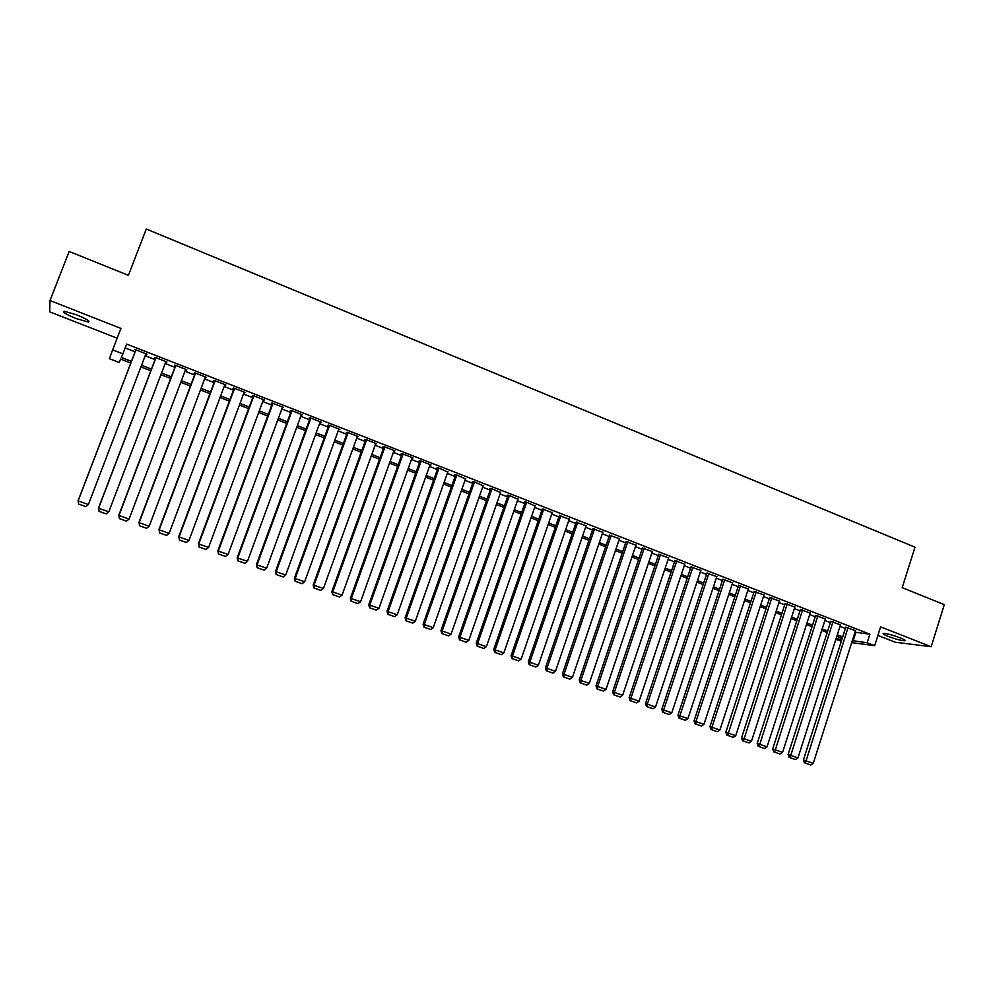 <?xml version="1.0" encoding="UTF-8"?>
<svg xmlns="http://www.w3.org/2000/svg" width="994" height="994" viewBox="0 0 994 994"><rect width="100%" height="100%" fill="white"/><g stroke="black" fill="none" stroke-linecap="round" stroke-linejoin="round"><path stroke-width="1.49" d="M76.053 318.54L88.342 322.081C90.553 321.447 86.64 319.024 76.6 314.825L64.25 311.259C62.088 311.942 66.014 314.365 76.053 318.54M888.04 636.359C895.495 639.105 901.036 640.571 904.689 640.782C906.019 640.546 904.54 639.564 900.253 637.825C892.761 635.079 887.195 633.6 883.567 633.402C882.237 633.638 883.728 634.632 888.04 636.359M130.81 363.021L120.609 359.07L119.131 362.475L109.39 358.71L112.657 349.876L122.883 353.852L121.318 357.442L131.444 361.369M877.901 635.439L895.246 642.223L931.167 646.734L944.3 604.638L902.204 587.653L914.989 547.172L146.267 229.018L128.4 275.35L69.182 251.445L49.998 300.536L49.7 311.843L117.155 338.196M841.309 641.229L835.867 639.304M145.696 354.423L146.95 354.175L134.898 349.478L135.606 350.484M165.663 362.201L166.905 361.953L154.952 357.293L154.579 357.877L155.573 358.275M185.48 369.93L186.698 369.681L174.845 365.046L174.41 365.606L175.391 365.991M205.137 377.583L206.354 377.335L194.575 372.75L194.091 373.284L195.06 373.657M224.644 385.187L225.849 384.939L214.17 380.391L213.611 380.888L214.592 381.274M244.015 392.742L245.207 392.493L233.615 387.971L232.994 388.443L233.963 388.828M263.224 400.234L264.416 399.973L252.911 395.488L252.227 395.947L253.184 396.32M282.308 407.664L283.489 407.416L272.058 402.955L271.325 403.39L272.269 403.75M301.232 415.045L302.412 414.784L291.068 410.373L290.273 410.771L291.217 411.143M320.031 422.363L321.186 422.115L309.942 417.728L309.084 418.101L310.016 418.462M338.681 429.632L339.836 429.383L328.666 425.022L327.747 425.382L328.679 425.743M357.194 436.851L358.337 436.602L347.254 432.278L346.285 432.601L347.204 432.962M375.57 444.02L376.701 443.759L365.705 439.472L364.674 439.77L365.593 440.131M384.069 446.629L331.847 591.629L342.085 595.12L394.034 450.518L393.835 451.139L394.941 450.866L384.019 446.604L382.938 446.89L383.846 447.238M411.926 458.159L413.044 457.923L402.197 453.699L401.067 453.96L401.974 454.308M429.917 465.13L431.011 464.931L420.251 460.731L419.07 460.967L419.965 461.315M447.785 472.051L438.168 467.727L436.925 467.938L437.82 468.273M465.503 478.934L455.948 474.66L454.668 474.846L455.55 475.194M483.109 485.768L473.616 481.543L472.274 481.705L473.156 482.053M500.578 492.552L491.148 488.377L489.756 488.526L490.626 488.862M517.924 499.286L508.555 495.161L507.114 495.285L507.984 495.621M535.145 505.983L525.838 501.908L524.347 502.007L525.217 502.343M552.254 512.631L542.314 509.003M569.227 519.228L559.299 515.625M586.087 525.789L576.172 522.198M602.824 532.299L592.921 528.733M619.448 538.76L609.546 535.207M635.949 545.184L626.058 541.643M652.35 551.558L642.459 548.042M668.627 557.895L658.749 554.391M684.791 564.182L674.926 560.691M700.845 570.432L690.992 566.953M716.786 576.644L706.945 573.178M732.615 582.807L722.787 579.353M748.345 588.933L738.53 585.478M763.964 595.008L754.16 591.579M779.47 601.047L769.679 597.63M794.889 607.048L785.098 603.631M810.185 613.012L800.418 609.608M825.393 618.939L815.639 615.534M840.489 624.816L830.748 621.424M855.002 632.196L869.887 634.197L126.636 344.098L122.883 353.852M125.157 347.937L135.097 351.814M145.199 355.753L155.064 359.592M165.166 363.531L174.894 367.32M184.983 371.247L194.563 374.974M204.64 378.9L214.095 382.578M224.159 386.504L233.478 390.133M243.53 394.046L252.7 397.625M262.751 401.526L271.797 405.055M281.824 408.956L290.745 412.435M300.76 416.337L309.544 419.754M319.559 423.655L328.206 427.022M338.208 430.924L346.744 434.241M356.722 438.13L365.133 441.411M375.111 445.287L383.386 448.518M393.351 452.394L401.514 455.575M411.466 459.452L419.505 462.583M429.445 466.459L437.372 469.541M447.3 473.405L455.103 476.449M465.018 480.313L472.709 483.308M482.612 487.159L490.191 490.117M500.081 493.968L507.549 496.876M517.427 500.715L524.782 503.585M534.648 507.425L541.892 510.245M551.745 514.084L558.876 516.868M568.73 520.694L575.75 523.428M585.578 527.267L592.499 529.964M602.314 533.778L609.136 536.437M618.939 540.251L625.648 542.873M635.452 546.688L642.049 549.26M651.84 553.074L658.339 555.609M668.117 559.411L674.528 561.908M684.282 565.71L690.594 568.158M700.335 571.96L706.548 574.37M716.276 578.173L722.389 580.546M732.118 584.335L738.132 586.684M747.836 590.461L753.763 592.772M763.467 596.537L769.294 598.81M778.973 602.588L784.713 604.824M794.392 608.589L800.046 610.788M809.7 614.553L815.254 616.715M824.896 620.467L830.375 622.604M840.005 626.357L845.385 628.457M855.499 630.656L845.77 627.276M112.657 349.876L120.92 328.405L49.998 300.536M869.887 634.197L867.166 642.758L874.67 645.665L851.696 642.609M931.167 646.734L880.609 626.879L874.67 645.665M842.229 638.347L836.836 636.259M827.194 632.519L821.715 630.407M812.061 626.667L806.482 624.505M796.815 620.765L791.149 618.579M781.47 614.826L775.718 612.602M766.026 608.85L760.186 606.588M750.47 602.836L744.543 600.538M734.814 596.773L728.788 594.437M719.06 590.672L712.934 588.299M703.18 584.534L696.956 582.124M687.202 578.346L680.878 575.899M671.112 572.122L664.688 569.637M654.909 565.847L648.386 563.325M638.595 559.535L631.973 556.975M622.157 553.173L615.448 550.577M605.619 546.775L598.798 544.128M588.957 540.326L582.024 537.642M572.184 533.828L565.151 531.107M555.286 527.292L548.141 524.534M538.263 520.707L531.02 517.899M521.129 514.072L513.774 511.227M503.871 507.4L496.404 504.505M486.488 500.665L478.909 497.733M468.982 493.894L461.278 490.912M451.351 487.072L443.535 484.041M433.583 480.201L425.656 477.12M415.691 473.268L407.639 470.162M397.675 466.298L389.499 463.129M379.522 459.278L371.222 456.06M361.232 452.195L352.808 448.94M342.806 445.063L334.257 441.758M324.243 437.882L315.583 434.527M305.556 430.651L296.746 427.246M286.719 423.357L277.786 419.903M267.734 416.014L258.676 412.51M248.612 408.609L239.417 405.055M229.353 401.154L220.022 397.55M209.945 393.649L200.477 389.983M190.388 386.082L180.771 382.355M170.67 378.453L160.929 374.676M150.815 370.762L140.924 366.935M836.053 638.695L841.881 639.453M852.33 640.608L867.166 642.758M141.558 365.283L151.448 369.109M161.55 373.023L171.303 376.801M181.393 380.714L190.997 384.442M201.086 388.343L210.554 392.009M220.631 395.91L229.962 399.526M240.026 403.427L249.221 406.993M259.272 410.882L268.33 414.399M278.382 418.288L287.316 421.742M297.343 425.631L306.14 429.035M316.167 432.924L324.839 436.279M334.841 440.156L343.39 443.461M353.392 447.337L361.804 450.605M371.793 454.469L380.093 457.687M390.07 461.551L398.246 464.72M408.211 468.572L416.262 471.69M426.215 475.554L434.142 478.623M444.094 482.475L451.897 485.507M461.837 489.346L469.528 492.328M479.456 496.168L487.035 499.112M496.95 502.952L504.418 505.847M514.308 509.673L521.676 512.531M531.554 516.358L538.81 519.166M548.676 522.993L555.82 525.751M565.673 529.566L572.706 532.299M582.559 536.114L589.479 538.798M599.32 542.6L606.141 545.246M615.957 549.048L622.679 551.658M632.482 555.447L639.105 558.019M648.896 561.809L655.419 564.331M665.197 568.121L671.609 570.606M681.387 574.395L687.699 576.843M697.465 580.62L703.677 583.031M713.419 586.808L719.544 589.181M729.285 592.946L735.311 595.282M745.028 599.047L750.967 601.345M760.671 605.11L766.511 607.371M776.202 611.124L781.955 613.348M791.634 617.1L797.287 619.287M806.954 623.039L812.533 625.189M822.187 628.929L827.667 631.053M837.308 634.793L842.701 636.881M855.809 632.507L853.125 640.919M357.567 436.291L357.343 436.913M339.116 429.097L338.892 429.719M320.528 421.854L320.304 422.475M301.803 414.56L301.58 415.181M282.942 407.205L282.706 407.826M263.932 399.787L263.708 400.42M244.785 392.319L244.549 392.953M225.501 384.802L225.265 385.436M206.056 377.223L205.82 377.857M186.474 369.582L186.238 370.215M166.731 361.891L166.495 362.524M146.851 354.137L146.603 354.771M855.561 630.457L813.266 763.342L803.425 759.963L804.506 762.82L810.731 764.982L804.506 762.82M845.832 627.077L803.425 759.963M848.068 627.537L805.389 763.081M810.731 764.982L813.266 763.342M840.564 624.617L797.971 757.875L788.105 754.496L789.186 757.353L795.436 759.528L789.186 757.353M830.81 621.225L788.105 754.496M833.022 621.672L790.056 757.614M795.436 759.528L797.971 757.875M825.455 618.728L782.564 752.383L772.698 748.991L773.767 751.862L780.029 754.036L773.767 751.862M815.701 615.323L772.698 748.991M817.876 615.771L774.624 752.11M780.029 754.036L782.564 752.383M810.259 612.801L767.057 746.842L757.179 743.45L758.236 746.32L764.523 748.519L758.236 746.32M800.493 609.384L757.179 743.45M802.618 609.819L759.081 746.569M764.523 748.519L767.057 746.842M794.951 606.837L751.452 741.275L741.549 737.871L742.605 740.754L748.917 742.953L742.605 740.754M785.173 603.408L741.549 737.871M787.26 603.83L743.425 740.99M748.917 742.953L751.452 741.275M779.544 600.823L735.734 735.659L725.819 732.255L726.862 735.138L733.199 737.349L726.862 735.138M769.754 597.394L725.819 732.255M771.804 597.804L727.67 735.374M733.199 737.349L735.734 735.659M764.038 594.785L719.904 730.006L709.977 726.602L711.021 729.497L717.37 731.708L711.021 729.497M754.235 591.343L709.977 726.602M756.248 591.741L711.952 727.173L711.803 729.72M717.37 731.708L719.904 730.006M748.42 588.684L703.976 724.328L694.036 720.911L695.054 723.806L701.441 726.03L695.054 723.806M738.604 585.242L694.036 720.911M740.567 585.628L695.974 721.458L695.837 724.03M701.441 726.03L703.976 724.328M732.702 582.559L687.935 718.6L677.97 715.183L678.989 718.078L685.388 720.302L678.989 718.078M722.874 579.092L677.97 715.183M724.8 579.477L679.871 715.717L679.747 718.302M685.388 720.302L687.935 718.6M716.873 576.383L671.782 712.822L661.805 709.405L662.812 712.313L669.235 714.549L662.812 712.313M707.032 572.917L661.805 709.405M708.908 573.289L663.657 709.927L663.557 712.524M669.235 714.549L671.782 712.822M700.932 570.171L655.506 707.02L645.528 703.59L646.522 706.51L652.971 708.747L646.522 706.51M691.079 566.679L645.528 703.59M692.917 567.052L647.33 704.1L647.243 706.709M652.971 708.747L655.506 707.02M684.878 563.909L639.13 701.168L629.127 697.738L630.121 700.658L636.582 702.907L630.121 700.658M675.025 560.417L629.127 697.738M676.815 560.765L630.892 698.235L630.817 700.857M636.582 702.907L639.13 701.168M668.714 557.609L622.629 695.278L612.627 691.849L613.596 694.769L620.082 697.03L613.596 694.769M658.848 554.105L612.627 691.849M660.6 554.441L614.342 692.321L614.292 694.968M620.082 697.03L622.629 695.278M652.449 551.272L606.029 689.351L596.002 685.91L596.959 688.842L603.47 691.116L596.959 688.842M642.571 547.744L596.002 685.91M644.261 548.079L597.68 686.369L597.63 689.028M603.47 691.116L606.029 689.351M636.061 544.874L589.293 683.375L579.253 679.933L580.21 682.866L586.746 685.152L580.21 682.866M626.17 541.332L579.253 679.933M627.823 541.668L580.881 680.381L580.869 683.052M586.746 685.152L589.293 683.375M619.56 538.45L572.445 677.361L562.393 673.92L563.337 676.852L569.897 679.138L563.337 676.852M609.657 534.884L562.393 673.92M611.26 535.207L563.983 674.342L563.971 677.026M569.897 679.138L572.445 677.361M602.936 531.964L555.484 671.31L545.42 667.856L546.352 670.801L552.937 673.1L546.352 670.801M593.033 528.398L545.42 667.856M594.586 528.709L546.961 668.266L546.961 670.962M552.937 673.1L555.484 671.31M586.199 525.441L538.4 665.21L528.311 661.755L529.23 664.7L535.841 666.999L529.23 664.7M576.296 521.85L528.311 661.755M577.787 522.161L529.802 662.141L529.839 664.862M535.841 666.999L538.4 665.21M569.351 518.868L521.191 659.072L511.09 655.605L511.997 658.562L518.632 660.873L511.997 658.562M559.436 515.265L511.09 655.605M560.877 515.563L512.531 655.978L512.581 658.711M518.632 660.873L521.191 659.072M552.378 512.258L503.859 652.884L493.745 649.417L494.639 652.375L501.299 654.686L494.639 652.375M542.451 508.617L493.745 649.417M543.842 508.928L495.136 649.765L495.198 652.524M501.299 654.686L503.859 652.884M535.281 505.586L486.401 646.647L476.275 643.18L477.157 646.137L483.842 648.473L477.157 646.137M525.354 501.933L476.275 643.18M526.696 502.243L477.617 643.516L477.704 646.274M483.842 648.473L486.401 646.647M518.073 498.876L468.82 640.372L458.681 636.893L459.551 639.863L466.261 642.199L459.551 639.863M508.133 495.198L458.681 636.893M509.413 495.497L459.973 637.216L460.073 639.999M466.261 642.199L468.82 640.372M500.727 492.117L451.102 634.048L440.951 630.569L441.821 633.538L448.542 635.887L441.821 633.538M490.787 488.414L440.951 630.569M492.018 488.713L442.206 630.867L442.318 633.663M448.542 635.887L451.102 634.048M483.27 485.308L433.26 627.674L423.096 624.195L423.953 627.177L430.7 629.525L423.953 627.177M473.318 481.581L423.096 624.195M474.486 481.879L424.301 624.481L424.426 627.289M430.7 629.525L433.26 627.674M465.677 478.449L415.293 621.262L405.117 617.771L405.962 620.765L412.734 623.126L405.962 620.765M455.724 474.685L405.117 617.771M456.842 475.008L406.26 618.032L406.409 620.865M412.734 623.126L415.293 621.262M447.959 471.541L397.19 614.801L387.001 611.31L387.834 614.304L394.63 616.665L387.834 614.304M438.006 467.752L387.001 611.31M439.05 468.075L388.095 611.546L388.269 614.404M394.63 616.665L397.19 614.801M430.116 464.583L378.962 608.291L368.749 604.799L369.569 607.794L376.403 610.167L369.569 607.794M420.164 460.756L368.749 604.799M421.145 461.079L369.793 605.023L369.979 607.881M376.403 610.167L378.962 608.291M412.137 457.575L360.586 601.73L350.373 598.239L351.168 601.233L358.026 603.619L351.168 601.233M402.185 453.699L350.373 598.239M403.104 454.047L351.354 598.438L351.565 601.32M358.026 603.619L360.586 601.73M384.926 446.965L332.779 591.803L332.642 594.636L339.526 597.021L333.015 594.71M339.526 597.021L342.085 595.12M331.847 591.629L332.642 594.636M375.794 443.399L323.435 588.473L313.197 584.969L313.967 587.976L320.876 590.386L313.967 587.976M365.817 439.51L313.197 584.969M366.624 439.82L314.067 585.118L314.315 588.038M320.876 590.386L323.435 588.473M357.418 436.242L304.661 581.763L294.398 578.259L295.156 581.266L302.089 583.689L295.156 581.266M347.428 432.34L294.398 578.259M348.173 432.638L295.206 578.396L295.491 581.328M302.089 583.689L304.661 581.763M338.904 429.023L285.725 575.004L275.462 571.5L276.208 574.52L283.166 576.942L276.208 574.52M328.902 425.121L275.462 571.5M329.598 425.395L276.22 571.612L276.518 574.569M283.166 576.942L285.725 575.004M320.254 421.742L266.665 568.208L256.39 564.679L257.123 567.711L264.106 570.146L257.123 567.711M310.252 417.84L256.39 564.679M310.873 418.089L257.073 564.778L257.396 567.76M264.106 570.146L266.665 568.208M301.468 414.423L247.456 561.349L237.168 557.82L237.877 560.852L244.897 563.3L237.877 560.852M291.441 410.522L237.168 557.82M292.012 410.733L237.79 557.895L238.138 560.889M244.897 563.3L247.456 561.349M282.532 407.043L228.098 554.441L217.798 550.912L218.494 553.944L225.539 556.404L218.494 553.944M272.505 403.129L217.798 550.912M273.015 403.328L218.369 550.962L218.73 553.969M225.539 556.404L228.098 554.441M263.46 399.6L208.591 547.47L198.788 543.966L198.974 546.986L206.031 549.446L198.974 546.986M253.42 395.687L198.278 543.942M253.868 395.861L198.788 543.966L199.173 546.998M206.031 549.446L208.591 547.47M244.251 392.108L188.947 540.463L179.057 536.934L179.293 539.978L186.387 542.438L179.293 539.978M234.199 388.194L178.622 536.922M234.584 388.343L179.057 536.934L179.467 539.978M186.387 542.438L188.947 540.463M224.88 384.566L169.142 533.393L159.189 529.827L159.462 532.908L166.582 535.381L159.462 532.908M214.828 380.64L158.804 529.852M215.151 380.764L159.189 529.827L159.612 532.896M166.582 535.381L169.142 533.393M205.373 376.962L149.187 526.261L139.148 522.682L139.483 525.776L146.627 528.274L139.483 525.776M195.309 373.036L138.837 522.72M195.557 373.135L139.148 522.682L139.607 525.764M146.627 528.274L149.187 526.261M185.716 369.296L129.071 519.079L118.969 515.476L119.342 518.607L126.511 521.104L119.342 518.607M175.64 365.357L118.708 515.538M175.826 365.432L118.969 515.476L119.442 518.582M126.511 521.104L129.071 519.079M165.911 361.567L108.806 511.848L98.617 508.207L99.052 511.376L106.246 513.886L99.052 511.376M155.822 357.629L98.431 508.307M155.946 357.678L98.617 508.207L99.127 511.338M106.246 513.886L108.806 511.848M145.944 353.789L88.391 504.554L78.116 500.889L78.601 504.082L85.832 506.605L78.601 504.082M135.843 349.851L78.004 501.001M135.905 349.876L78.116 500.889L78.638 504.045M85.832 506.605L88.391 504.554M88.342 322.081L88.764 320.987M904.689 640.782L904.9 640.099"/></g></svg>
